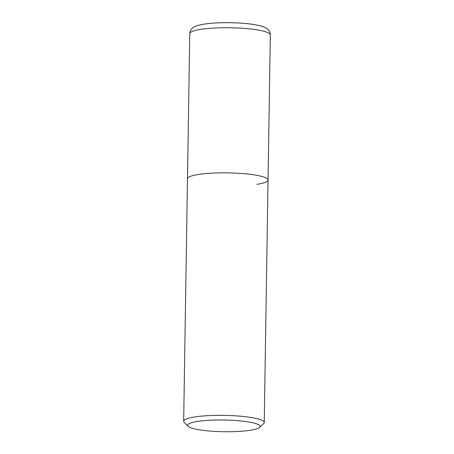 <?xml version="1.0" encoding="UTF-8"?>
<svg xmlns="http://www.w3.org/2000/svg" width="454" height="454" viewBox="0 0 454 454"><rect width="100%" height="100%" fill="white"/><g stroke="black" fill="none" stroke-linecap="round" stroke-linejoin="round"><path stroke-width="0.68" d="M259.643 427.384L263.678 423.576A40.292 6.509 -179.1 0 0 264.239 422.521A40.292 6.509 -179.1 0 0 238.946 416.074A40.292 6.509 -179.1 0 0 194.755 416.954A40.292 6.509 -179.1 0 0 183.671 421.255A40.292 6.509 -179.1 0 0 184.199 422.328L188.109 426.261A36.263 5.862 0.9 0 1 197.615 421.425A36.263 5.862 0.9 0 1 240.104 420.869A36.263 5.862 0.9 0 1 259.643 427.384A36.263 5.862 0.9 0 1 250.171 430.301A36.263 5.862 0.9 0 1 213.21 431.3A36.263 5.862 0.9 0 1 188.109 426.261M183.671 421.255L187.479 178.745A40.292 6.509 0.9 0 1 198.568 174.45A40.292 6.509 0.9 0 1 242.754 173.564A40.292 6.509 0.9 0 1 268.047 180.011A40.292 6.509 0.9 0 1 256.964 184.313M187.479 178.745A40.292 6.509 0.9 0 1 198.568 174.45A40.292 6.509 0.9 0 1 242.754 173.564A40.292 6.509 0.9 0 1 268.047 180.011L270.329 34.907A40.292 6.509 0.9 0 0 245.035 28.46A40.292 6.509 0.9 0 0 200.844 29.34A40.292 6.509 0.9 0 0 189.761 33.641L187.479 178.745M264.239 422.521L268.047 180.011M270.329 34.907C270.232 32.66 269.483 30.889 268.076 29.589L267.168 28.806C265.357 27.388 262.514 26.088 254.598 24.658C240.87 22.263 217.381 21.996 204.3 24.107C198.438 25.084 194.715 26.253 193.132 27.626L192.195 28.381C190.742 29.635 189.931 31.388 189.761 33.641"/></g></svg>
